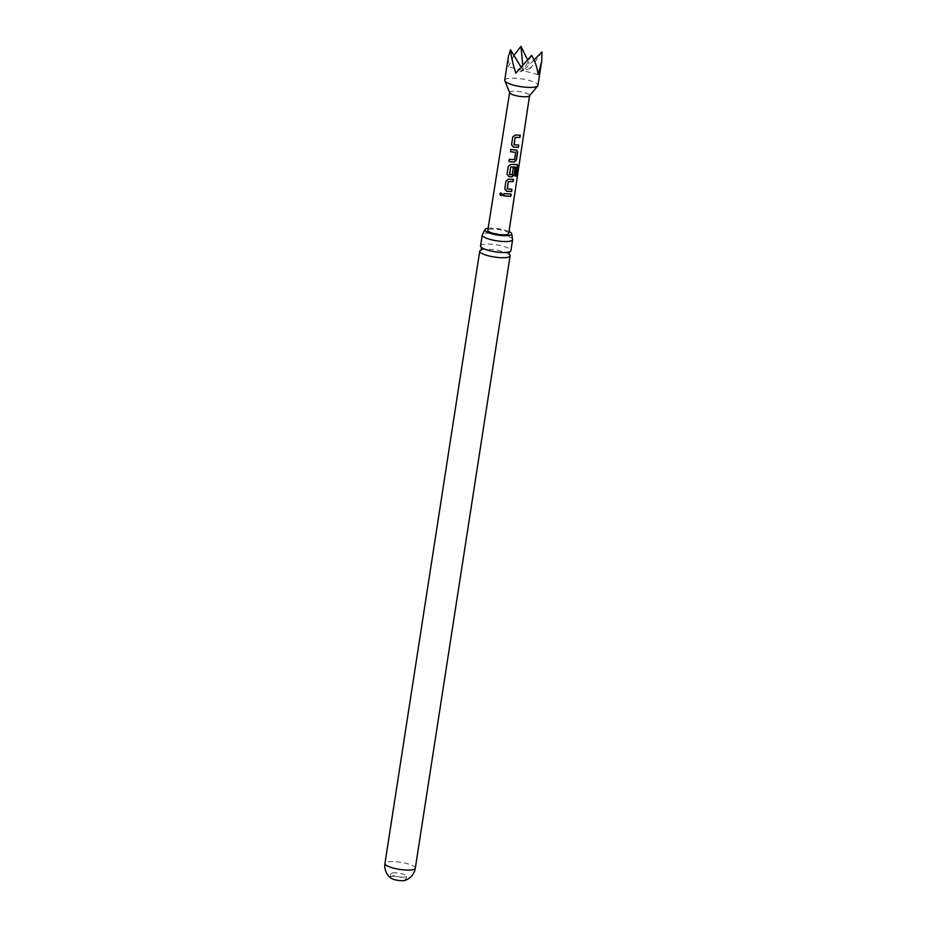 <?xml version="1.0" encoding="UTF-8"?>
<svg xmlns="http://www.w3.org/2000/svg" width="927" height="927" viewBox="0 0 927 927"><rect width="100%" height="100%" fill="white"/><g stroke="black" fill="none" stroke-linecap="round" stroke-linejoin="round"><path stroke-width="0.7" stroke-dasharray="4.63 3.48" d="M500.684 192.92L502.677 194.496L502.26 195.238M480.545 245.945A15.365 3.569 -171.2 0 1 490.881 244.16A15.365 3.569 -171.2 0 1 510.128 249.247A15.365 3.569 -171.2 0 1 510.904 250.649M390.812 878.054A7.845 1.819 -171.2 0 1 390.406 877.336A7.845 1.819 -171.2 0 1 395.69 876.432A7.845 1.819 -171.2 0 1 405.516 879.028A7.845 1.819 -171.2 0 1 405.922 879.735A7.845 1.819 -171.2 0 1 405.157 880.36M396.235 872.886A7.845 1.819 8.8 0 0 390.951 873.79A7.845 1.819 8.8 0 0 401.194 877.104A7.845 1.819 8.8 0 0 406.466 876.189A7.845 1.819 8.8 0 0 396.235 872.886M504.728 80.209A16.813 3.905 -171.2 0 1 528.749 80.325A16.813 3.905 -171.2 0 1 537.973 85.354M542.052 51.912L530.615 68.216L527.486 59.652M509.688 92.77A10.093 2.341 -171.2 0 1 509.641 92.433A10.093 2.341 -171.2 0 1 524.056 92.503A10.093 2.341 -171.2 0 1 529.595 95.527A10.093 2.341 -171.2 0 1 529.444 95.829M508.714 233.546A10.579 2.457 8.8 0 0 502.909 230.383A10.579 2.457 8.8 0 0 487.811 230.302M509.085 254.253A15.365 3.569 8.8 0 0 508.552 253.882A15.365 3.569 8.8 0 0 490.082 249.363A15.365 3.569 8.8 0 0 481.82 249.745A15.365 3.569 8.8 0 0 481.194 249.942M512.504 239.073A15.365 3.569 8.8 0 0 511.82 238.274A15.365 3.569 8.8 0 0 492.585 233.187A15.365 3.569 8.8 0 0 482.527 234.438M488.123 228.32A13.662 3.175 -171.2 0 1 509.016 231.553M531.6 55.4L523.222 70.672L515.841 73.129M530.615 68.216L523.222 70.672L520.962 66.953M513.929 55.411L508.332 66.732L508.39 56.57M522.701 64.936L523.222 70.672L533.998 59.942M538.123 74.612L508.332 66.732M504.056 193.569L511.194 194.102M507.15 188.888L511.936 189.259M506.003 180.997L508.506 179.131L513.465 179.375M516.281 175.84L515.018 176.107L516.559 167.196M508.274 166.234L510.777 164.403L517.069 164.519M509.387 174.415L512.11 174.589L513.095 168.158L515.18 168.193M510.858 149.444L516.154 149.942M516.049 149.884L516.907 150.186M509.352 159.282L514.415 159.618L515.644 152.352M513.964 144.716L518.738 145.087M512.805 136.79L515.319 134.96L520.256 135.191M415.308 868.193A15.365 3.569 8.8 0 0 414.52 866.803A15.365 3.569 8.8 0 0 395.284 861.716A15.365 3.569 8.8 0 0 384.948 863.5M508.83 252.04L509.456 251.854M390.951 873.79L390.406 877.336M406.466 876.189L405.922 879.735"/><path stroke-width="1.39" d="M502.643 194.531C501.403 196.142 500.476 195.933 499.85 193.917L500.684 192.92L502.643 194.531L502.318 195.18M502.677 194.496C501.461 196.095 500.557 195.898 499.954 193.882L500.742 192.897M512.608 239.664L510.904 250.649A15.365 3.569 -171.2 0 1 508.83 252.04A15.365 3.569 -171.2 0 1 500.58 252.422A15.365 3.569 -171.2 0 1 482.11 247.903A15.365 3.569 -171.2 0 1 481.333 247.347A15.365 3.569 -171.2 0 1 480.545 245.945L482.249 234.971A15.365 3.569 8.8 0 0 483.037 236.362A15.365 3.569 8.8 0 0 502.272 241.449A15.365 3.569 8.8 0 0 512.608 239.664A15.365 3.569 8.8 0 0 512.504 239.073L511.762 234.01A13.662 3.175 -171.2 0 1 500.209 235.388A13.662 3.175 -171.2 0 1 485.47 231.078A13.662 3.175 -171.2 0 1 484.763 229.838A13.662 3.175 -171.2 0 1 488.123 228.32M390.951 878.17A15.365 15.365 0 0 1 384.948 863.5A15.365 3.569 8.8 0 0 385.736 864.891A15.365 3.569 8.8 0 0 404.972 869.978A15.365 3.569 8.8 0 0 415.308 868.193A15.365 15.365 0 0 1 405.157 880.36A7.845 1.819 -171.2 0 1 400.638 880.65A7.845 1.819 -171.2 0 1 390.951 878.17A7.845 1.819 -171.2 0 1 390.812 878.054M520.962 66.953L510.534 49.826C511.206 56.593 512.967 64.357 515.841 73.129L531.6 55.4C535.041 61.182 537.22 67.59 538.123 74.612L541.635 61.715L542.052 51.912L533.998 59.942M541.635 61.715L537.973 85.354A16.813 3.905 -171.2 0 1 537.73 85.863A16.813 3.905 -171.2 0 1 513.964 85.238A16.813 3.905 -171.2 0 1 504.809 80.765A16.813 3.905 -171.2 0 1 504.728 80.209L508.39 56.57L510.534 49.826M537.73 85.863L529.444 95.829A10.093 2.341 -171.2 0 1 515.18 95.458A10.093 2.341 -171.2 0 1 509.688 92.77L504.809 80.765M513.477 147.173L511.577 144.763L512.793 136.837L515.354 135.018L520.256 135.191L519.908 137.463L515.134 137.451L514.01 144.774L518.738 145.087L518.39 147.347L513.477 147.173L511.577 144.763M520.117 135.133L519.769 137.393L515.099 137.393L514.137 144.936M516.154 149.942L517.672 152.04L516.455 159.965L514.288 162.098L508.981 161.599L509.34 159.34L514.52 159.687L515.644 152.352L510.51 151.715L510.858 149.444L516.976 150.22M515.644 152.352L510.51 151.715M517.069 164.519L517.938 166.373L516.478 175.887L515.18 176.165L516.49 167.057L510.731 167.011L509.433 174.473L512.202 174.658L513.199 168.216L515.18 168.193L514.184 174.693L512.017 176.825L508.935 176.617L507.046 174.206L508.263 166.281L510.812 164.461L517.417 164.612M516.559 167.196L510.731 167.011M510.696 166.953L509.56 174.635M506.663 191.344L504.775 188.934L505.991 181.008L508.541 179.189L513.465 179.375L513.118 181.634L508.32 181.622L507.196 188.946L511.936 189.259L511.588 191.53L506.663 191.344L504.775 188.934M513.315 179.305L512.967 181.576L508.286 181.565L507.324 189.108M503.697 195.887L504.045 193.616L511.194 194.102L510.847 196.362L503.697 195.887L504.056 193.569M509.618 92.596L487.811 230.302A10.579 2.457 8.8 0 0 493.616 233.477A10.579 2.457 8.8 0 0 508.714 233.546L529.572 95.69M481.194 249.942A15.365 3.569 8.8 0 0 479.746 251.136A15.365 3.569 8.8 0 0 480.534 252.538A15.365 3.569 8.8 0 0 499.769 257.625A15.365 3.569 8.8 0 0 510.105 255.84A15.365 3.569 8.8 0 0 509.317 254.438A15.365 3.569 8.8 0 0 509.085 254.253M484.763 229.838L482.527 234.438A15.365 3.569 8.8 0 0 482.249 234.971M509.016 231.553A13.662 3.175 -171.2 0 1 511.067 232.77A13.662 3.175 -171.2 0 1 511.762 234.01M527.486 59.652L520.986 46.35L513.929 55.411M520.986 46.35L522.701 64.936M511.055 194.033L510.847 196.362M510.707 196.304L503.709 195.829M511.797 189.201L511.588 191.53M511.449 191.472L506.629 191.286M504.786 188.888L506.003 180.962M516.895 164.461L517.741 166.315L516.478 175.887M516.281 175.84L515.018 176.107M515.041 168.135L514.045 174.624L511.913 176.767L508.9 176.559L507.046 174.206M507.057 174.16L508.274 166.234M516.049 149.884L517.533 151.97L516.304 159.907L514.288 162.098M510.522 151.657L510.87 149.398M514.184 162.04L508.981 161.599M508.993 161.553L509.352 159.282M518.599 145.029L518.39 147.347M518.251 147.289L513.442 147.115M511.588 144.716L512.805 136.79M509.526 251.796L509.039 254.23M481.519 247.463L481.125 249.989L481.82 249.745M415.308 868.193L510.105 255.84M384.948 863.5L479.746 251.136"/></g></svg>
